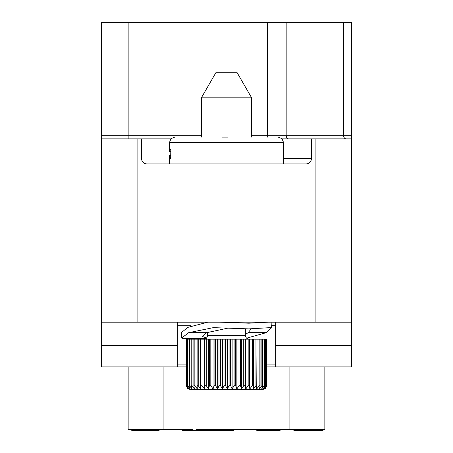 <?xml version="1.0" encoding="UTF-8"?>
<svg xmlns="http://www.w3.org/2000/svg" width="453" height="453" viewBox="0 0 453 453"><rect width="100%" height="100%" fill="white"/><g stroke="black" fill="none" stroke-linecap="round" stroke-linejoin="round"><path stroke-width="0.68" d="M266.851 364.875L275.673 364.875L275.673 366.868L351.67 366.868L351.67 322.168L101.33 322.168L101.33 22.65L351.67 22.65L351.67 138.878L351.67 135.305L251.653 135.305M282.174 138.878L351.67 138.878L351.67 322.168M170.826 138.878L101.33 138.878L101.33 135.305L128.154 135.305L128.154 138.878M101.33 322.168L101.33 366.868L177.327 366.868L177.327 322.168M275.673 366.868L266.851 366.868M186.149 366.868L177.327 366.868M186.149 364.875L177.327 364.875M275.673 364.875L275.673 325.741L271.319 325.741M275.673 322.168L275.673 325.741M351.67 345.413L275.673 345.413M101.33 345.413L177.327 345.413M324.846 366.868L324.846 429.455L196.302 429.455L196.302 430.35L182.27 430.35L182.27 429.455M189.292 430.35L189.292 429.455L192.972 429.455L128.154 429.455L128.154 366.868M216.942 429.455L216.942 430.35L196.302 430.35M219.603 429.455L219.603 430.35L216.942 430.35M222.27 429.455L222.27 430.35L219.603 430.35M223.601 429.455L223.601 430.35L222.27 430.35M224.263 429.455L224.263 430.35L223.601 430.35M192.972 429.455L192.972 430.35M212.944 429.455L212.944 430.35M215.611 429.455L215.611 430.35M305.18 429.455L305.18 430.35L293.85 430.35L293.85 429.455M305.56 429.455L305.56 430.35L305.18 430.35M306.698 429.455L306.698 430.35L305.56 430.35M308.221 429.455L308.221 430.35L306.698 430.35M310.124 429.455L310.124 430.35L308.221 430.35M312.791 429.455L312.791 430.35L310.124 430.35M315.452 429.455L315.452 430.35L312.791 430.35M318.114 429.455L318.114 430.35L315.452 430.35M320.016 429.455L320.016 430.35L318.114 430.35M321.539 429.455L321.539 430.35L320.016 430.35M322.678 429.455L322.678 430.35L321.539 430.35M323.063 429.455L323.063 430.35L322.678 430.35M280.147 429.455L280.147 430.35L256.743 430.35L256.743 429.455M269.875 429.455L269.875 430.35M262.264 429.455L262.264 430.35M267.587 429.455L267.587 430.35M131.727 429.455L131.727 430.35L143.901 430.35L143.901 429.455M146.948 429.455L146.948 430.35L143.901 430.35M149.609 429.455L149.609 430.35L146.948 430.35M300.871 429.455L300.871 430.35M233.623 429.455L233.623 430.35L224.263 430.35M226.494 429.455L226.494 430.35M159.15 429.455L159.15 430.35L149.609 430.35M141.562 138.878L141.562 158.55A5.362 5.362 0 0 0 146.925 163.912L306.075 163.912A5.362 5.362 0 0 0 311.438 158.55L311.438 138.878M283.544 163.912L283.544 142.457L169.456 142.457L169.456 152.055L170.402 152.055M170.402 149.45L169.903 152.055M170.152 149.45L170.345 158.55M170.152 158.335L170.101 155.702L169.456 155.232L170.011 155.232M228.086 137.095L221.732 137.095M170.402 155.232L169.903 155.232M248.165 339.155L248.165 385.763L245.786 388.923L245.147 385.763L243.725 385.763L241.449 388.923L240.515 385.763L239.02 385.763L236.874 388.923L235.662 385.763L234.11 385.763L232.134 388.923L232.134 339.155L266.851 339.155L266.851 385.763L265.039 388.923L266.704 385.763L266.704 339.155M234.11 385.763L234.11 339.155M232.134 388.923L230.668 385.763L229.088 385.763L227.31 388.923L225.6 385.763L224.02 385.763L222.468 388.923L220.554 385.763L218.992 385.763L217.695 388.923L215.6 385.763L214.082 385.763L213.057 388.923L210.815 385.763L209.365 385.763L208.629 388.923L206.279 385.763L204.926 385.763L204.49 388.923L202.061 385.763L200.821 385.763L200.69 388.923L198.233 385.763L197.123 385.763L197.304 388.923L194.847 385.763L193.89 385.763L194.377 388.923L191.959 385.763L191.166 385.763L191.953 388.923L189.62 385.763L189.003 385.763L190.073 388.923L187.859 385.763L187.429 385.763L188.771 388.923L186.477 385.763L188.063 388.923L186.149 385.763L186.149 339.155L232.134 339.155M245.786 388.923L245.786 339.155M245.147 385.763L245.147 339.155M252.259 339.155L252.259 385.763L249.818 388.923L249.484 385.763L249.484 339.155M249.818 388.923L249.818 339.155M255.951 339.155L255.951 385.763L253.487 388.923L253.459 339.155M253.487 388.923L253.487 339.155M259.173 339.155L259.173 385.763L256.726 388.923L257.01 339.155M261.885 339.155L261.885 385.763L259.49 388.923L260.079 385.763L260.079 339.155M264.037 339.155L264.037 385.763L261.738 388.923L262.621 385.763L262.621 339.155M265.594 339.155L265.594 385.763L263.425 388.923L264.586 385.763L264.586 339.155M266.54 339.155L266.54 385.763L264.529 388.923L265.956 385.763L265.956 339.155M186.149 385.763L187.961 388.923M186.183 385.763L186.183 339.155M186.477 385.763L186.477 339.155M186.704 385.763L186.704 339.155M187.429 385.763L187.429 339.155M187.859 385.763L187.859 339.155M189.003 385.763L189.003 339.155M189.62 385.763L189.62 339.155M191.166 385.763L191.166 339.155M191.959 385.763L191.959 339.155M193.89 385.763L193.89 339.155M194.847 385.763L194.847 339.155M197.123 385.763L197.123 339.155M198.233 385.763L198.233 339.155M200.69 388.923L200.69 339.155M200.821 385.763L200.821 339.155M202.061 385.763L202.061 339.155M204.49 388.923L204.49 339.155M204.926 385.763L204.926 339.155M206.279 385.763L206.279 339.155M208.629 388.923L208.629 339.155M209.365 385.763L209.365 339.155M210.815 385.763L210.815 339.155M213.057 388.923L213.057 339.155M214.082 385.763L214.082 339.155M215.6 385.763L215.6 339.155M217.695 388.923L217.695 339.155M218.992 385.763L218.992 339.155M220.554 385.763L220.554 339.155M222.468 388.923L222.468 339.155M224.02 385.763L224.02 339.155M225.6 385.763L225.6 339.155M227.31 388.923L227.31 339.155M229.088 385.763L229.088 339.155M230.668 385.763L230.668 339.155M266.794 386.409L263.159 389.455L189.841 389.455L250.939 389.455M235.662 385.763L235.662 339.155M236.874 388.923L236.874 339.155M239.02 385.763L239.02 339.155M240.515 385.763L240.515 339.155M241.449 388.923L241.449 339.155M243.725 385.763L243.725 339.155M201.347 137.095L201.347 97.837L251.653 97.837L251.653 137.095M251.653 97.837L237.146 72.718L215.855 72.718L201.347 97.837M207.191 332.377L207.61 332.4M206.336 338.374L182.808 338.374L181.681 338.029L181.681 332.411L187.667 327.423L207.819 322.168M249.96 328.872L250.526 329.71L248.176 332.683L245.39 334.427M219.858 322.168L248.912 323.204L268.21 322.168M271.126 322.168L271.319 328.04L270.192 327.649L248.912 328.878L213.312 327.649L188.652 332.683L206.693 332.683L227.944 328.131M248.176 332.683L266.217 332.683L271.319 328.04M266.217 332.683L246.472 338.204M181.681 338.029L188.652 332.683M206.755 337.966L202.474 336.556L206.693 332.683M128.154 22.65L128.154 135.305L201.347 135.305M267.44 22.65L267.44 137.095M286.171 22.65L286.171 135.305A3.579 2.497 -90 0 0 288.669 138.878M343.578 22.65L343.578 135.305A3.579 2.497 -90 0 0 346.075 138.878M315.905 138.878L315.905 322.168M137.095 322.168L137.095 138.878M190.464 325.741L177.327 325.741M163.912 429.455L163.912 366.868M289.088 366.868L289.088 429.455M283.544 158.55L311.438 158.55M170.402 151.613L170.107 151.613M170.402 155.702L170.101 155.702M248.165 385.763L249.484 385.763M252.259 385.763L253.459 385.763M255.951 385.763L257.01 385.763M259.173 385.763L260.079 385.763M261.885 385.763L262.621 385.763M264.037 385.763L264.586 385.763M265.594 385.763L265.956 385.763M204.15 339.155L206.613 338.119L207.61 335.696L245.39 335.696L246.387 338.119L248.85 339.155M169.456 163.912L169.456 155.232M169.456 142.457L171.002 138.692L174.824 137.095M283.544 142.457L281.998 138.692L278.176 137.095M186.206 386.409L189.841 389.455M207.61 335.696L207.61 332.14M245.39 335.696L245.39 328.85"/></g></svg>

